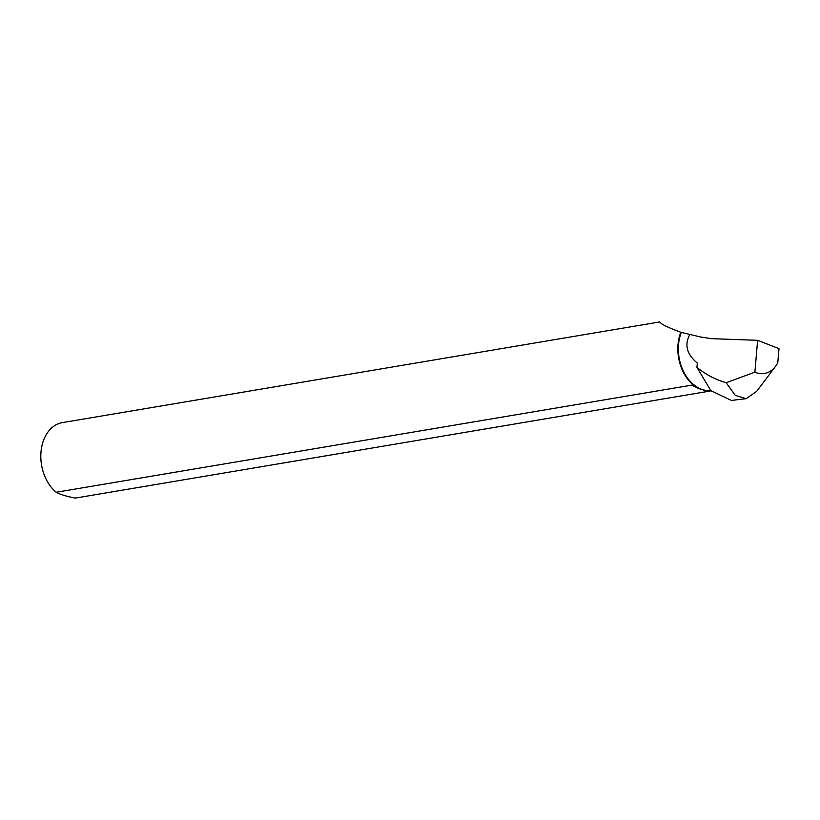 <?xml version="1.0" encoding="UTF-8"?>
<svg xmlns="http://www.w3.org/2000/svg" width="820" height="820" viewBox="0 0 820 820"><rect width="100%" height="100%" fill="white"/><g stroke="black" fill="none" stroke-linecap="round" stroke-linejoin="round"><path stroke-width="1.23" d="M746.149 398.684L731.378 400.437L710.837 390.648L696.949 367.38C705.641 374.484 715.368 379.598 726.151 382.725L735.304 395.394L746.149 398.674L756.522 391.478M710.848 390.935L706.327 390.884A38.284 27.593 80.4 0 0 710.848 390.935L711.043 390.535M659.823 321.932L659.813 321.922C660.766 324.013 667.777 327.467 680.836 332.274L700.475 336.969L711.227 338.65L757.618 340.32L779 348.633L777.79 362.717A29.93 21.566 -99.6 0 1 775.546 366.325A29.93 21.566 -99.6 0 1 754.882 372.178L726.151 382.725M690.009 334.242C684.177 344.492 686.617 354.107 697.318 363.086L696.949 367.38M757.618 340.32L754.882 372.178M681.287 332.489A37.925 27.326 80.4 0 0 683.798 371.993A37.925 27.326 80.4 0 0 710.745 390.566M680.836 332.274A38.284 27.593 80.4 0 0 698.937 388.649L691.824 385.133L56.18 492.266C60.434 494.552 66.83 496.489 75.368 498.078L709.771 391.099M698.937 388.649L706.327 390.884M56.18 492.266A38.284 27.593 -99.6 0 1 41 451.953A38.284 27.593 -99.6 0 1 62.146 422.648L659.813 321.922M775.546 366.325L756.553 391.499"/></g></svg>
